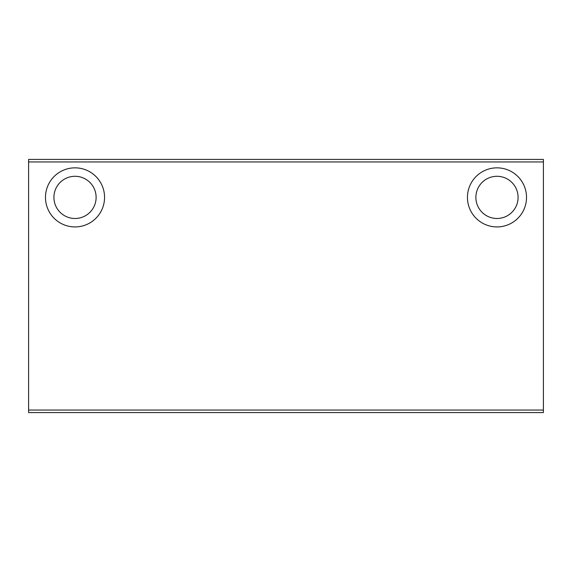 <?xml version="1.0" encoding="UTF-8"?>
<svg xmlns="http://www.w3.org/2000/svg" width="572" height="572" viewBox="0 0 572 572"><rect width="100%" height="100%" fill="white"/><g stroke="black" fill="none" stroke-linecap="round" stroke-linejoin="round"><path stroke-width="0.86" d="M53.918 197.39A21.1 21.1 0 0 1 75.018 176.29A21.1 21.1 0 0 1 96.117 197.39A21.1 21.1 0 0 1 75.018 218.483A21.1 21.1 0 0 1 53.918 197.39M75.018 167.846A29.537 29.537 0 0 1 104.554 197.39A29.537 29.537 0 0 1 75.018 226.927A29.537 29.537 0 0 1 45.481 197.39A29.537 29.537 0 0 1 75.018 167.846M518.082 197.39A21.1 21.1 0 0 1 496.982 218.483A21.1 21.1 0 0 1 475.883 197.39A21.1 21.1 0 0 1 496.982 176.29A21.1 21.1 0 0 1 518.082 197.39M496.982 167.846A29.537 29.537 0 0 1 526.519 197.39A29.537 29.537 0 0 1 496.982 226.927A29.537 29.537 0 0 1 467.446 197.39A29.537 29.537 0 0 1 496.982 167.846M28.6 161.94L28.6 410.06L543.4 410.06L543.4 161.94L28.6 161.94L28.6 159.409L543.4 159.409L543.4 161.94M543.4 410.06L543.4 412.591L28.6 412.591L28.6 410.06"/></g></svg>
